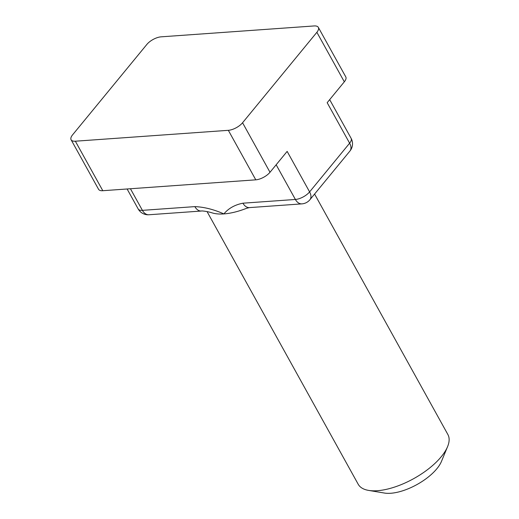 <?xml version="1.0" encoding="UTF-8"?>
<svg xmlns="http://www.w3.org/2000/svg" width="519" height="519" viewBox="0 0 519 519"><rect width="100%" height="100%" fill="white"/><g stroke="black" fill="none" stroke-linecap="round" stroke-linejoin="round"><path stroke-width="0.78" d="M194.859 206.62C204.038 206.99 213.718 209.417 223.89 213.912A51.271 21.993 151 0 1 212.362 212.952C206.796 211.168 201.255 210.759 201.391 211.025A11.392 7.564 -94.1 0 1 201.385 211.025A11.392 7.564 -94.1 0 1 194.859 206.62L142.407 210.351L130.431 188.747M242.937 203.195C234.848 204.797 228.496 208.366 223.89 213.912A51.271 21.993 151 0 0 246.739 208.242L249.457 207.606A11.392 7.564 85.9 0 0 249.464 207.606L301.915 203.87A11.392 7.564 -94.1 0 1 295.389 199.465L242.937 203.195A11.392 7.564 85.9 0 0 249.457 207.606M314.585 194.054L447.891 434.546A51.271 21.993 151 0 1 447.573 446.658A51.271 21.993 151 0 1 413.708 478.635A51.271 21.993 151 0 1 368.646 490.41A51.271 21.993 151 0 1 358.207 484.259L207.062 211.59M447.573 446.658L441.442 461.449A37.031 15.881 151 0 1 416.984 484.545A37.031 15.881 151 0 1 384.436 493.05L368.646 490.41M301.915 203.87A11.392 11.392 0 0 0 309.908 199.737A11.392 6.981 -140.6 0 0 309.603 191.9L287.15 151.392L270.003 172.269A11.392 4.885 151 0 1 255.789 179.834L102.801 190.713A11.392 4.885 151 0 1 98.552 189.279L71.109 139.773A11.392 4.885 151 0 1 72.576 134.856L146.89 44.394A11.392 4.885 151 0 1 161.111 36.836L314.092 25.95A11.392 4.885 151 0 1 318.342 27.384A11.392 4.885 151 0 1 316.875 32.301L242.561 122.756A11.392 4.885 151 0 1 228.341 130.321L75.359 141.207A11.392 4.885 151 0 1 71.109 139.773M318.342 27.384L345.784 76.896A11.392 4.885 151 0 1 344.318 81.814L327.171 102.691L349.624 143.199L309.603 191.9A11.392 4.885 -29 0 1 295.389 199.465L276.16 164.776M349.929 151.035A11.392 6.981 -140.6 0 0 349.624 143.199A11.392 4.885 -29 0 0 351.091 138.275A11.392 11.392 0 0 1 349.929 151.035L309.908 199.737M148.934 214.756A11.392 7.564 -94.1 0 1 142.407 210.351A11.392 4.885 -29 0 1 138.158 208.917A11.392 11.392 0 0 0 148.934 214.756L201.385 211.025M255.789 179.834L228.341 130.321M102.801 190.713L75.359 141.207M344.318 81.814L316.875 32.301M270.003 172.269L242.561 122.756M127.11 188.987L138.158 208.917M329.675 99.642L351.091 138.275"/></g></svg>
